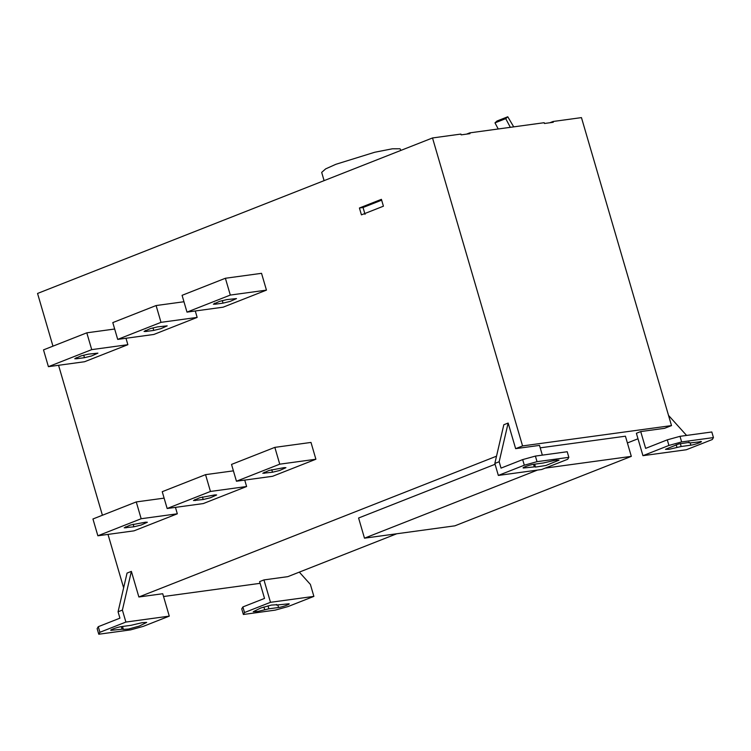 <?xml version="1.0" encoding="UTF-8"?>
<svg xmlns="http://www.w3.org/2000/svg" width="751" height="751" viewBox="0 0 751 751"><rect width="100%" height="100%" fill="white"/><g stroke="black" fill="none" stroke-linecap="round" stroke-linejoin="round"><path stroke-width="1.13" d="M507.77 116.771L497.021 121.005L494.984 122.873L505.723 118.639L507.77 116.771L513.712 126.863M495.219 122.573L505.958 118.348M496.74 121.221L507.488 116.996M510.342 127.332L505.723 118.639M494.984 122.873L498.232 128.984M699.941 441.597C705.086 440.837 695.492 444.611 690.845 445.183L681.185 446.507L669.047 449.314L665.48 449.323L678.632 443.991L689.165 442.395L690.272 442.921L701.312 441.663M688.883 442.198L688.967 442.865L688.77 442.179M680.002 436.331L681.636 441.926L668.925 445.446L667.282 439.851L680.002 436.331L711.817 431.985L713.45 437.589L681.636 441.926M668.925 445.446L642.94 455.679L686.32 449.755L712.305 439.523L713.45 437.589M642.94 455.679L636.388 433.28L640.725 431.572L645.635 448.375L667.282 439.851M545.235 468.117L631.319 456.364L454.871 525.831L364.488 538.176L537.425 470.088M495.078 464.278L358.593 518.012L364.488 538.176M540.213 447.84L625.423 436.2L631.319 456.364M276.743 605.034L287.661 603.917C293.143 603.091 282.939 606.968 278.565 607.503L268.896 608.817L257.621 611.483L253.237 611.708L260.747 608.019L271.383 605.081L276.884 604.733M287.661 603.917L289.032 603.973M243.371 614.478L241.738 608.873L242.883 606.939L264.53 598.416L259.621 581.612L263.948 579.913L270.501 602.311L244.516 612.534L243.371 614.478L275.185 610.131L287.896 606.611L313.88 596.388L310.379 584.409L299.311 572.121M270.501 602.311L313.88 596.388M242.883 606.939L244.516 612.534M263.948 579.913L287.811 576.655L396.735 533.773L287.811 576.655M381.658 200.17L363.033 207.501L365.042 214.364M381.414 199.334L383.423 206.196L361.428 214.861L359.419 207.999L381.414 199.334M363.033 207.501L359.419 207.999M284.188 467.629L285.943 467.685L279.644 470.501L272.491 472.229L262.784 473.261L269.083 470.445L284.188 467.629M236.443 481.222L231.533 464.418L274.838 447.371L279.748 464.174L236.443 481.222L272.594 476.284L315.899 459.236L279.748 464.174M315.899 459.236L310.989 442.433L274.838 447.371M214.899 494.909L216.654 494.965L210.355 497.782L203.202 499.509L193.495 500.542L199.794 497.725L214.899 494.909M167.154 508.502L162.235 491.698L205.549 474.651L210.458 491.454L167.154 508.502L203.305 503.564L246.61 486.517L210.458 491.454M233.411 470.849L205.549 474.651M244.732 480.086L246.61 486.517M145.6 522.189L147.356 522.245L141.066 525.062L133.913 526.789L124.206 527.822L130.505 525.005L145.6 522.189M97.865 535.782L92.946 518.979L136.26 501.931L141.169 518.734L97.865 535.782L134.016 530.844L177.32 513.797L141.169 518.734M164.122 498.129L136.26 501.931M175.443 507.366L177.32 513.797M76.508 358.771L74.753 358.725L81.052 355.899L88.205 354.172L97.912 353.139L91.613 355.955L84.459 357.692L76.508 358.771L76.189 357.683M86.806 332.824L91.716 349.628L48.411 366.676L43.502 349.882L86.806 332.824L114.668 329.022M125.99 338.26L127.867 344.69L84.563 361.738L48.411 366.676M127.867 344.69L91.716 349.628M145.797 331.491L144.042 331.444L150.341 328.619L157.494 326.892L167.201 325.859L160.902 328.675L153.748 330.412L145.797 331.491L145.478 330.402M156.095 305.544L161.005 322.348L117.7 339.396L112.791 322.601L156.095 305.544L183.957 301.742M195.279 310.98L197.156 317.41L153.852 334.458L117.7 339.396M197.156 317.41L161.005 322.348M215.086 304.211L213.34 304.164L219.63 301.339L226.783 299.611L236.49 298.579L230.191 301.395L223.047 303.132L215.086 304.211L214.777 303.122M225.384 278.264L230.304 295.068L186.99 312.116L182.08 295.321L225.384 278.264L261.536 273.326L266.455 290.13L223.141 307.178L186.99 312.116M266.455 290.13L230.304 295.068M123.183 629.094L112.274 630.211C106.783 631.037 116.996 627.16 121.371 626.625L131.04 625.311L142.305 622.645L146.698 622.419L139.188 626.109L128.552 629.047L123.051 629.394M112.021 629.357L112.274 630.211L110.904 630.145M122.394 610.084L118.067 611.783L127.05 573.088L131.378 571.38L122.394 610.084L125.896 622.053L169.275 616.13L162.723 593.731L138.869 596.989L496.524 456.186M131.378 571.38L138.869 596.989M98.766 634.229L97.132 628.625L98.278 626.691L99.911 632.286L98.766 634.229L130.58 629.882L143.291 626.362L169.275 616.13M125.896 622.053L99.911 632.286M98.278 626.691L119.925 618.157L118.067 611.783M553.036 121.493L581.452 117.616L553.036 121.493L549.863 122.742L553.036 121.493L553.262 122.282L544.447 123.483L544.212 122.704L469.741 132.871L466.578 134.119L469.741 132.871L469.976 133.659L461.152 134.861L460.926 134.072L432.51 137.959L37.55 293.453L52.964 346.155M535.472 466.775L524.555 467.892C519.41 468.662 529.004 464.878 533.651 464.315L543.32 462.991L555.458 460.175L559.016 460.175L545.864 465.498L535.341 467.094L534.806 464.156M524.311 467.047L524.555 467.892L523.184 467.835M499.162 461.743L494.834 463.451L503.818 424.747L508.145 423.048L499.162 461.743L501.03 468.117L522.677 459.593L535.397 456.082L537.031 461.677L524.32 465.198L522.677 459.593M524.32 465.198L498.335 475.43L541.715 469.497L567.7 459.274L568.845 457.331L567.212 451.736L535.397 456.082M568.845 457.331L537.031 461.677M498.335 475.43L494.834 463.451M542.344 455.134L539.5 445.399L515.637 448.657L522.565 445.925L432.51 137.959L37.55 293.453M508.145 423.048L515.637 448.657M58.559 365.286L102.408 515.261M108.003 534.393L123.624 587.817M638.003 438.781L627.395 442.959L638.003 438.781M640.725 431.572L664.579 428.314L671.507 425.592L522.565 445.925M260.118 583.33L163.54 596.519M686.574 435.43L668.531 415.406M671.507 425.592L581.452 117.616L671.507 425.592L664.579 428.314M400.931 150.388L400.048 148.782L392.416 148.792L374.749 152.246L335.838 164.309L325.643 168.891L321.681 172.392L324.094 180.644M469.741 132.871L544.212 122.704M432.51 137.959L460.926 134.072M676.191 444.695L676.998 447.446M680.312 443.55L681.185 446.507M690.845 445.183L690.188 442.93M263.911 607.005L264.718 609.765M277.908 605.25L278.565 607.503M268.896 608.817L268.032 605.86M272.491 472.229L271.749 469.675M264.54 473.318L264.221 472.229M203.202 499.509L202.46 496.955M195.251 500.598L194.931 499.509M133.913 526.789L133.162 524.236M125.961 527.878L125.642 526.789M84.459 357.692L83.718 355.129M153.748 330.412L153.007 327.849M223.047 303.132L222.296 300.569M121.286 626.644L121.944 628.887M534.224 466.568L533.567 464.325M276.481 604.489L276.687 605.184M122.526 626.465L123.248 628.944"/></g></svg>
